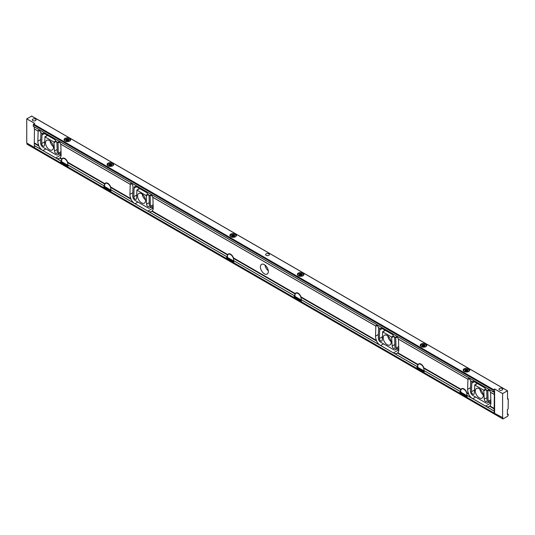 <?xml version="1.0" encoding="UTF-8"?>
<svg xmlns="http://www.w3.org/2000/svg" width="535" height="535" viewBox="0 0 535 535"><rect width="100%" height="100%" fill="white"/><g stroke="black" fill="none" stroke-linecap="round" stroke-linejoin="round"><path stroke-width="0.8" d="M395.673 337.531L395.746 337.605A1.953 1.13 -120 0 0 395.739 337.846L396.04 348.111A3.518 2.033 60 0 1 395.311 349.816A3.518 2.033 60 0 1 393.559 349.643L380.78 342.273A3.518 2.033 60 0 1 378.298 337.866L378.599 327.948A1.953 1.13 -120 0 0 378.593 327.701L380.131 328.59A3.905 2.254 -120 0 0 379.663 329.995L379.402 338.548A1.953 1.13 -120 0 0 380.231 340.541A1.953 1.13 -120 0 0 381.756 341.089A1.953 1.13 -120 0 0 382.164 340.253L382.719 331.867L391.613 337.003L392.175 346.031A1.953 1.13 -120 0 0 393.051 347.964A1.953 1.13 -120 0 0 394.536 348.466A1.953 1.13 -120 0 0 394.937 347.516L394.676 338.655A3.905 2.254 -120 0 0 394.201 336.716L393.84 336.448A3.905 2.254 -120 0 0 391.727 334.094L382.244 328.617A3.905 2.254 -120 0 0 380.285 328.423A3.905 2.254 -120 0 0 380.131 328.53L378.412 327.594M380.131 328.53L378.359 327.507A1.953 1.13 -120 0 0 376.058 325.514A1.953 1.13 -120 0 0 375.717 325.982L375.851 326.123A1.953 1.13 -120 0 0 375.837 326.243L375.537 336.161A7.423 4.287 -120 0 0 376.526 340.494L376.526 340.982A7.423 4.287 -120 0 0 379.616 344.894L417.628 366.896L417.594 366.007A4.474 2.581 60 0 1 417.802 364.816L418.089 364.495A4.474 2.581 60 0 1 418.704 363.853A4.474 2.581 60 0 1 423.787 367.779L423.707 368.22A4.474 2.581 60 0 1 423.914 369.658L423.954 370.548L460.575 391.667M148.242 194.646A3.905 2.254 -120 0 0 146.129 192.292L136.639 186.815A3.905 2.254 -120 0 0 134.686 186.621A3.905 2.254 -120 0 0 134.526 186.735L134.532 186.795A3.905 2.254 -120 0 0 134.064 188.193L133.803 196.746A1.953 1.13 -120 0 0 134.633 198.746A1.953 1.13 -120 0 0 136.157 199.294A1.953 1.13 -120 0 0 136.559 198.458L136.906 190.052L146.322 195.73L148.228 194.626L150.007 195.67A1.953 1.13 -120 0 1 150.355 195.201A1.953 1.13 -120 0 1 152.656 197.201L375.717 325.982L152.89 197.395A1.953 1.13 -120 0 1 152.896 197.529L153.204 207.794A7.423 4.287 -120 0 1 152.207 210.984L227.749 254.6L227.462 254.921A4.474 2.581 -120 0 0 227.255 256.111L227.435 257.609M494.126 394.348L490.354 392.168A1.953 1.13 -120 0 0 488.054 390.175A1.953 1.13 -120 0 0 487.713 390.644L485.94 389.62A3.905 2.254 -120 0 0 483.827 387.266L474.344 381.789A3.905 2.254 -120 0 0 472.385 381.595A3.905 2.254 -120 0 0 472.231 381.702L470.459 380.679A1.953 1.13 -120 0 0 468.158 378.686A1.953 1.13 -120 0 0 467.817 379.154L467.951 379.295A1.953 1.13 -120 0 0 467.938 379.415L467.637 389.333A7.423 4.287 -120 0 0 468.627 393.673L468.627 394.155A7.423 4.287 -120 0 0 471.716 398.067L494.273 411.094L494.347 413.247L502.813 417.661L502.967 418.945L507.588 416.284L508.25 415.133L508.217 414.331L507.387 414.625L507.387 409.623L508.156 408.901L508.25 400.227L508.217 398.876L507.541 399.077L507.508 390.777L502.599 393.566L494.621 388.958L493.417 389.694L493.143 391.747L494.153 391.232L494.313 394.516L494.166 411.087M394.028 336.582L395.612 337.465A1.953 1.13 -120 0 1 395.954 336.996A1.953 1.13 -120 0 1 398.254 338.996L467.817 379.154L398.488 339.19A1.953 1.13 -120 0 1 398.495 339.324L398.802 349.589A7.423 4.287 -120 0 1 397.806 352.786L418.089 364.495M391.132 342.393A5.597 3.237 -120 0 0 388.684 336.756A5.597 3.237 -120 0 0 384.371 335.258A5.597 3.237 -120 0 0 384.371 341.725A5.597 3.237 -120 0 0 389.968 344.961A5.597 3.237 -120 0 0 391.132 342.393M294.798 295.955L233.614 260.659L233.574 259.763A4.474 2.581 -120 0 0 233.367 258.331L233.447 257.89A4.474 2.581 -120 0 0 228.365 253.958A4.474 2.581 -120 0 0 227.749 254.6M294.979 296.604L294.792 295.106A4.474 2.581 60 0 1 295.006 293.916L295.293 293.595A4.474 2.581 60 0 1 295.902 292.953A4.474 2.581 60 0 1 300.984 296.885L300.904 297.326A4.474 2.581 60 0 1 301.118 298.757L301.151 299.653L379.803 345.028M264.37 273.786A5.597 3.237 60 0 1 260.712 268.851A5.597 3.237 60 0 1 261.568 264.357A5.597 3.237 60 0 1 267.172 267.594A5.597 3.237 60 0 1 267.166 274.06A5.597 3.237 60 0 1 264.37 273.786M132.881 185.812L132.76 185.712A1.953 1.13 -120 0 0 130.46 183.719A1.953 1.13 -120 0 0 130.112 184.18L130.246 184.321A1.953 1.13 -120 0 0 130.239 184.448L129.931 194.359A7.423 4.287 -120 0 0 130.928 198.699L130.928 199.187A7.423 4.287 -120 0 0 134.017 203.099L227.288 257.007M134.198 203.233L110.812 189.758L110.778 188.868A4.474 2.581 -120 0 0 110.564 187.431L110.645 186.989A4.474 2.581 -120 0 0 105.562 183.064A4.474 2.581 -120 0 0 104.947 183.706L104.666 184.027A4.474 2.581 -120 0 0 104.452 185.217L104.639 186.715M130.172 184.247L60.789 144.223A1.953 1.13 60 0 1 60.796 144.356L61.104 154.622A7.423 4.287 60 0 1 60.107 157.812L59.739 158.086A7.423 4.287 60 0 1 59.385 158.34A7.423 4.287 60 0 1 56.65 158.434L34.28 145.573L34.427 128.995L38.012 131.008A1.953 1.13 60 0 1 38.359 130.54A1.953 1.13 60 0 1 40.66 132.54L42.425 133.556A3.905 2.254 60 0 1 42.586 133.449A3.905 2.254 60 0 1 44.539 133.643L54.028 139.12A3.905 2.254 60 0 1 56.142 141.474L57.907 142.497A1.953 1.13 60 0 1 58.255 142.029A1.953 1.13 60 0 1 60.555 144.022L130.112 184.18L60.676 144.129M148.429 194.787L150.141 195.81A1.953 1.13 -120 0 0 150.134 196.044L150.442 206.309A3.518 2.033 60 0 1 149.713 208.021A3.518 2.033 60 0 1 147.954 207.847L135.181 200.471A3.518 2.033 60 0 1 132.693 196.064L133.001 186.153A1.953 1.13 -120 0 0 132.994 185.906L132.814 185.799M150.074 195.736L148.603 194.921A3.905 2.254 -120 0 1 149.071 196.86L149.339 205.721A1.953 1.13 -120 0 1 148.931 206.671A1.953 1.13 -120 0 1 147.453 206.169A1.953 1.13 -120 0 1 146.577 204.236L149.245 202.691M104.459 186.06L67.831 164.947L67.798 164.051A4.474 2.581 -120 0 0 67.584 162.62L67.664 162.179A4.474 2.581 -120 0 0 62.582 158.246A4.474 2.581 -120 0 0 61.973 158.888L61.685 159.209A4.474 2.581 -120 0 0 61.471 160.4L61.659 161.898M471.903 398.207L466.935 395.365L466.894 394.469A4.474 2.581 -120 0 0 466.687 393.038L466.767 392.596A4.474 2.581 -120 0 0 461.685 388.664A4.474 2.581 -120 0 0 461.07 389.306L460.782 389.627A4.474 2.581 -120 0 0 460.575 390.817L460.755 392.315M301.151 299.653L380.639 345.543L383.541 343.865M417.775 367.505L417.628 366.896M398.802 349.977A7.423 4.287 60 0 1 398.655 349.897L393.412 352.919L394.348 353.401A7.423 4.287 -120 0 0 397.084 353.307A7.423 4.287 -120 0 0 397.445 353.06L397.806 352.786M424.101 370.635L424.101 371.852A1.826 1.05 60 0 1 423.907 372.52L460.214 393.486L423.947 372.547M417.775 366.99L301.299 299.74L301.299 300.958A1.826 1.05 60 0 1 301.111 301.626L417.233 368.668L301.145 301.646M233.608 262.652L294.437 297.774L233.568 262.632A1.826 1.05 -120 0 0 233.762 261.963L233.762 260.746L294.979 296.089M153.204 208.182A7.423 4.287 60 0 1 153.05 208.095L147.814 211.124L148.75 211.606A7.423 4.287 -120 0 0 151.485 211.512A7.423 4.287 -120 0 0 151.84 211.265L152.207 210.984M110.812 189.758L135.041 203.748L137.943 202.07M110.805 191.757L226.893 258.779L110.772 191.731A1.826 1.05 -120 0 0 110.959 191.062L110.959 189.845L227.435 257.094M472.231 381.702L472.231 381.769A3.905 2.254 -120 0 0 471.763 383.167L471.502 391.72A1.953 1.13 -120 0 0 472.331 393.72A1.953 1.13 -120 0 0 473.856 394.262A1.953 1.13 -120 0 0 474.264 393.426L474.819 385.039L483.714 390.175L484.275 399.204A1.953 1.13 -120 0 0 485.151 401.136A1.953 1.13 -120 0 0 486.636 401.638A1.953 1.13 -120 0 0 487.037 400.688L486.776 391.834A3.905 2.254 -120 0 0 486.302 389.888L487.846 390.777A1.953 1.13 -120 0 0 487.84 391.018L488.141 401.283A3.518 2.033 60 0 1 487.412 402.995A3.518 2.033 60 0 1 485.66 402.822L472.88 395.445A3.518 2.033 60 0 1 470.399 391.038L470.7 381.127A1.953 1.13 -120 0 0 470.693 380.88L472.231 381.769M490.903 403.149A7.423 4.287 60 0 1 490.755 403.069L485.512 406.092L486.449 406.573A7.423 4.287 -120 0 0 489.184 406.486A7.423 4.287 -120 0 0 489.545 406.232L489.906 405.958A7.423 4.287 -120 0 0 490.903 402.768L490.595 392.503A1.953 1.13 -120 0 0 490.588 392.362L494.313 394.516M475.307 390.998A5.597 3.237 60 0 1 476.471 388.43A5.597 3.237 60 0 1 482.068 391.667A5.597 3.237 60 0 1 482.068 398.134A5.597 3.237 60 0 1 477.755 396.629A5.597 3.237 60 0 1 475.307 390.998M45.843 148.897L42.94 150.576L41.917 149.927A7.423 4.287 60 0 1 38.828 146.015L38.828 145.527A7.423 4.287 60 0 1 37.831 141.186L38.139 131.276A1.953 1.13 60 0 1 38.145 131.149L34.24 128.835L34.24 126.855M42.098 150.061L34.28 145.573M61.505 161.296L55.714 157.945L60.95 154.923A7.423 4.287 -120 0 0 61.104 155.01M42.425 133.556L40.78 132.64M57.974 142.564L56.503 141.748A3.905 2.254 60 0 1 56.971 143.688L57.238 152.549A1.953 1.13 60 0 1 56.83 153.498A1.953 1.13 60 0 1 55.352 152.997A1.953 1.13 60 0 1 54.476 151.064L53.915 142.036L45.02 136.9L44.459 145.279A1.953 1.13 60 0 1 44.057 146.122A1.953 1.13 60 0 1 42.532 145.573A1.953 1.13 60 0 1 41.703 143.574L41.964 135.021A3.905 2.254 60 0 1 42.432 133.623L40.894 132.733A1.953 1.13 60 0 1 40.901 132.981L40.593 142.892A3.518 2.033 -120 0 0 43.081 147.299L55.854 154.675A3.518 2.033 -120 0 0 57.613 154.849A3.518 2.033 -120 0 0 58.342 153.137L58.034 142.872A1.953 1.13 60 0 1 58.041 142.638L56.329 141.614M38.072 131.075L34.24 128.835M45.508 142.852A5.597 3.237 60 0 1 46.665 140.29A5.597 3.237 60 0 1 52.269 143.52A5.597 3.237 60 0 1 52.269 149.987A5.597 3.237 60 0 1 47.949 148.489A5.597 3.237 60 0 1 45.508 142.852M145.527 200.598A5.597 3.237 -120 0 0 143.086 194.961A5.597 3.237 -120 0 0 138.766 193.463A5.597 3.237 -120 0 0 138.766 199.929A5.597 3.237 -120 0 0 144.37 203.16A5.597 3.237 -120 0 0 145.527 200.598M146.322 195.73L146.577 204.236M67.825 166.94L104.098 187.879L67.791 166.92A1.826 1.05 -120 0 0 67.978 166.251L67.978 165.034L104.639 186.2M34.427 147.653L61.117 163.068L34.461 147.734L34.427 145.66L61.659 161.383M493.183 391.827L33.297 126.313L33.297 124.588L34.735 123.445L26.75 118.837L26.75 143.012L34.427 147.446M466.935 395.365L472.739 398.715L475.642 397.037M466.928 397.358L494.313 413.167L466.888 397.338A1.826 1.05 -120 0 0 467.082 396.669L467.082 395.452L494.313 411.174M423.954 372.454A1.826 1.05 60 0 1 423.366 372.28L422.657 371.872M301.158 301.559A1.826 1.05 60 0 1 300.563 301.379L299.861 300.971M232.317 261.976L233.026 262.384A1.826 1.05 -120 0 0 233.614 262.565M109.514 191.082L110.223 191.49A1.826 1.05 -120 0 0 110.819 191.664M66.534 166.265L67.243 166.673A1.826 1.05 -120 0 0 67.838 166.846M26.997 143.153L27.031 144.223L502.846 418.878L26.997 144.149M465.637 396.682L466.346 397.09A1.826 1.05 -120 0 0 466.935 397.271M398.655 349.897L396.916 348.894M490.755 403.069L489.017 402.066M59.218 153.926L60.95 154.923M153.05 208.095L151.318 207.099M31.692 116.122L26.75 118.837M421.152 346.647A3.297 1.906 180 0 1 420.189 345.302A3.297 1.906 180 0 1 423.486 343.396A3.297 1.906 180 0 1 426.79 345.302A3.297 1.906 180 0 1 424.75 347.061A3.297 1.906 180 0 1 421.152 346.647M298.356 275.752A3.297 1.906 180 0 1 297.386 274.401A3.297 1.906 180 0 1 300.69 272.496A3.297 1.906 180 0 1 303.987 274.401A3.297 1.906 180 0 1 301.947 276.16A3.297 1.906 180 0 1 298.356 275.752M108.01 165.857A3.297 1.906 180 0 1 107.047 164.512A3.297 1.906 180 0 1 110.344 162.607A3.297 1.906 180 0 1 113.647 164.512A3.297 1.906 180 0 1 111.608 166.271A3.297 1.906 180 0 1 108.01 165.857M230.812 236.758A3.297 1.906 180 0 1 229.849 235.407A3.297 1.906 180 0 1 233.146 233.507A3.297 1.906 180 0 1 236.443 235.407A3.297 1.906 180 0 1 234.41 237.172A3.297 1.906 180 0 1 230.812 236.758M464.133 371.464A3.297 1.906 180 0 1 463.17 370.113A3.297 1.906 180 0 1 466.466 368.214A3.297 1.906 180 0 1 469.77 370.113A3.297 1.906 180 0 1 467.73 371.879A3.297 1.906 180 0 1 464.133 371.464M65.036 141.046A3.297 1.906 180 0 1 64.066 139.695A3.297 1.906 180 0 1 67.363 137.789A3.297 1.906 180 0 1 70.667 139.695A3.297 1.906 180 0 1 68.627 141.454A3.297 1.906 180 0 1 65.036 141.046M35.497 120.622A1.866 1.077 180 0 1 33.464 120.856A1.866 1.077 180 0 1 32.314 119.86A1.866 1.077 180 0 1 34.18 118.783A1.866 1.077 180 0 1 36.046 119.86A1.866 1.077 180 0 1 35.497 120.622M502.138 390.035A1.866 1.077 180 0 1 500.105 390.269A1.866 1.077 180 0 1 498.954 389.279A1.866 1.077 180 0 1 500.82 388.196A1.866 1.077 180 0 1 502.686 389.279A1.866 1.077 180 0 1 502.138 390.035M266.183 255.329A1.866 1.077 180 0 1 265.634 254.573A1.866 1.077 180 0 1 267.5 253.49A1.866 1.077 180 0 1 269.366 254.573A1.866 1.077 180 0 1 268.216 255.563A1.866 1.077 180 0 1 266.183 255.329M33.498 126.427L493.384 391.941L33.498 126.427M502.599 417.741L502.599 393.566M265.006 265.066A5.597 3.237 -120 0 0 268.276 270.737M479.902 389.132A5.597 3.237 -120 0 0 483.179 394.803M50.103 140.993A5.597 3.237 -120 0 0 53.38 146.664M145.48 199.836A5.597 3.237 60 0 1 142.203 194.165M391.078 341.631A5.597 3.237 60 0 1 387.801 335.96M494.621 388.958L494.621 413.134M66.347 141.086A1.344 0.776 180 0 1 66.26 141.026A1.565 0.903 180 0 1 66.26 139.769A1.565 0.903 180 0 1 68.473 139.769A1.565 0.903 180 0 1 68.473 141.046A1.565 0.903 180 0 1 66.26 141.046L66.287 139.809L66.153 140.932M66.026 140.812L66.026 140.518A1.344 0.776 180 0 1 66.153 140.25M66.788 141.247L66.788 139.882A1.344 0.776 180 0 1 67.256 139.809L67.256 141.307M68.132 141.193L68.132 139.943A1.344 0.776 180 0 1 68.319 140.036A1.344 0.776 180 0 1 68.473 140.143L68.473 141.046M68.132 139.943L67.256 139.809M66.788 139.882L66.287 139.809M66.026 140.518L66.26 141.026M68.707 140.645L68.473 140.143M70.192 140.678A2.862 1.652 0 0 0 69.389 139.234A2.862 1.652 0 0 0 65.337 139.234A2.862 1.652 0 0 0 64.541 140.678M69.45 139.274A3.036 1.752 180 0 1 69.517 139.307L69.517 139.307A3.036 1.752 180 0 1 70.399 140.444M64.334 140.444A3.036 1.752 180 0 1 65.216 139.307A3.036 1.752 180 0 1 65.283 139.274M68.841 140.698L68.841 140.203M67.764 141.28L67.764 139.581M232.123 236.798A1.344 0.776 180 0 1 232.043 236.737L231.802 236.229A1.344 0.776 180 0 1 231.929 235.962L231.929 236.644M232.571 236.958L232.571 235.594A1.344 0.776 180 0 1 233.039 235.52L233.039 237.018M233.915 236.905L233.915 235.654A1.344 0.776 180 0 1 234.096 235.748A1.344 0.776 180 0 1 234.256 235.855L234.256 236.758M234.25 235.48A1.565 0.903 180 0 1 234.25 236.758A1.565 0.903 180 0 1 232.043 236.758A1.565 0.903 180 0 1 232.043 235.48A1.565 0.903 180 0 1 234.25 235.48M233.915 235.654L233.039 235.52M232.571 235.594L231.929 235.962M234.49 236.356L234.256 235.855M235.975 236.396A2.862 1.652 0 0 0 235.173 234.952A2.862 1.652 0 0 0 231.12 234.952A2.862 1.652 0 0 0 230.324 236.396M235.233 234.985A3.036 1.752 180 0 1 235.293 235.019L235.293 235.019A3.036 1.752 180 0 1 236.182 236.156M230.11 236.156A3.036 1.752 180 0 1 231 235.019A3.036 1.752 180 0 1 231.06 234.985M234.624 236.416L234.624 235.915M232.063 236.758L232.063 235.52M233.541 236.992L233.541 235.293M299.346 275.518L299.346 275.224A1.344 0.776 180 0 1 299.473 274.957L299.473 275.639M300.108 275.953L300.108 274.589A1.344 0.776 180 0 1 300.576 274.515L300.576 276.013M301.452 275.899L301.452 274.649A1.344 0.776 180 0 1 301.64 274.743A1.344 0.776 180 0 1 301.793 274.85L301.793 275.752M299.667 275.792A1.344 0.776 180 0 1 299.58 275.732L299.346 275.224M301.793 274.475A1.565 0.903 180 0 1 301.793 275.752A1.565 0.903 180 0 1 299.58 275.752A1.565 0.903 180 0 1 299.58 274.475A1.565 0.903 180 0 1 301.793 274.475M301.452 274.649L300.576 274.515M300.108 274.589L299.473 274.957M302.028 275.351L301.793 274.85M303.512 275.385A2.862 1.652 0 0 0 302.71 273.94A2.862 1.652 0 0 0 298.664 273.94A2.862 1.652 0 0 0 297.861 275.385M302.77 273.98A3.036 1.752 180 0 1 302.837 274.014L302.837 274.014A3.036 1.752 180 0 1 303.719 275.15M297.654 275.15A3.036 1.752 180 0 1 298.537 274.014A3.036 1.752 180 0 1 298.604 273.98M302.161 275.405L302.161 274.91M299.607 275.752L299.607 274.515M301.085 275.986L301.085 274.288M465.443 371.504A1.344 0.776 180 0 1 465.363 371.444A1.565 0.903 180 0 1 465.363 370.187A1.565 0.903 180 0 1 467.57 370.187A1.565 0.903 180 0 1 467.57 371.464A1.565 0.903 180 0 1 465.363 371.464L465.129 370.936A1.344 0.776 180 0 1 465.249 370.668L465.249 371.35M465.891 371.664L465.891 370.3A1.344 0.776 180 0 1 466.359 370.227L466.359 371.725M467.236 371.611L467.236 370.36A1.344 0.776 180 0 1 467.416 370.454A1.344 0.776 180 0 1 467.577 370.561L467.577 371.464M467.236 370.36L466.359 370.227M465.891 370.3L465.249 370.668M467.811 371.063L467.577 370.561M469.295 371.103A2.862 1.652 0 0 0 468.493 369.658A2.862 1.652 0 0 0 464.44 369.658A2.862 1.652 0 0 0 463.644 371.103M468.553 369.692A3.036 1.752 180 0 1 468.613 369.725L468.613 369.725A3.036 1.752 180 0 1 469.503 370.862M463.43 370.862A3.036 1.752 180 0 1 464.32 369.725A3.036 1.752 180 0 1 464.38 369.692M467.944 371.123L467.944 370.621M465.383 371.464L465.383 370.227M466.861 371.698L466.861 369.999M301.299 300.142L299.419 300.964L293.909 297.213A4.34 2.508 60 0 1 293.869 297.045L299.767 300.449L300.496 299.968A4.34 2.508 60 0 1 300.436 300.168L300.958 299.867A4.34 2.508 60 0 0 299.667 294.979A4.34 2.508 60 0 0 295.875 293.294L296.825 292.745M300.255 299.961L298.958 299.078A1.304 0.749 60 0 1 298.751 298.985L296.296 297.567A1.304 0.749 60 0 1 296.089 297.427L294.551 296.537L293.869 297.045M295.875 293.294A4.34 2.508 60 0 0 295.139 296.51L294.825 296.691M299.767 300.449A4.34 2.508 60 0 1 299.727 300.576L299.774 301.024M293.909 297.213L299.727 300.576M300.496 299.968L298.958 299.078M295.139 296.51L300.958 299.867M294.237 296.49L296.089 297.427M294.049 296.597L295.641 297.948L300.061 300.075M467.082 395.853L465.196 396.682L459.692 392.931A4.34 2.508 60 0 1 459.652 392.757L465.55 396.161L466.273 395.679A4.34 2.508 60 0 1 466.212 395.88L466.734 395.579A4.34 2.508 60 0 0 466.894 394.542A4.34 2.508 60 0 0 465.002 390.169A4.34 2.508 60 0 0 461.658 389.005L462.608 388.457M466.032 395.673L464.741 394.79A1.304 0.749 60 0 1 464.534 394.703L462.079 393.285A1.304 0.749 60 0 1 461.872 393.138L460.334 392.249L459.652 392.757M461.658 389.005A4.34 2.508 60 0 0 460.916 392.222L460.602 392.402M465.55 396.161A4.34 2.508 60 0 1 465.51 396.288L465.55 396.736M459.692 392.931L465.51 396.288M466.273 395.679L464.741 394.79M460.916 392.222L466.734 395.579M460.02 392.202L461.872 393.138M459.826 392.315L463.878 395.077L465.845 395.786M233.762 261.147L231.876 261.976L226.372 258.224A4.34 2.508 60 0 1 226.332 258.051L232.23 261.454L232.952 260.973A4.34 2.508 60 0 1 232.892 261.174L233.414 260.873A4.34 2.508 60 0 0 233.574 259.836A4.34 2.508 60 0 0 231.682 255.462A4.34 2.508 60 0 0 228.338 254.299L229.288 253.75M232.712 260.966L231.421 260.084A1.304 0.749 60 0 1 231.214 259.997L228.759 258.572A1.304 0.749 60 0 1 228.552 258.432L227.014 257.542L226.332 258.051M228.338 254.299A4.34 2.508 60 0 0 227.596 257.516L227.281 257.696M232.23 261.454A4.34 2.508 60 0 1 232.19 261.582L232.23 262.03M226.372 258.224L232.19 261.582M232.952 260.973L231.421 260.084M227.596 257.516L233.414 260.873M226.7 257.495L228.552 258.432M226.506 257.602L228.104 258.953L232.524 261.08M67.978 165.435L66.099 166.258L60.589 162.506A4.34 2.508 60 0 1 60.549 162.339L66.447 165.743L67.176 165.261A4.34 2.508 60 0 1 67.116 165.462L67.637 165.161A4.34 2.508 60 0 0 67.798 164.125A4.34 2.508 60 0 0 65.899 159.751A4.34 2.508 60 0 0 62.555 158.587L63.504 158.039M66.935 165.255L65.638 164.372A1.304 0.749 60 0 1 65.43 164.278L62.976 162.861A1.304 0.749 60 0 1 62.769 162.72L61.231 161.831L60.549 162.339M62.555 158.587A4.34 2.508 60 0 0 61.819 161.804L61.505 161.985M66.447 165.743A4.34 2.508 60 0 1 66.407 165.87L66.454 166.318M60.589 162.506L66.407 165.87M67.176 165.261L65.638 164.372M61.819 161.804L67.637 165.161M60.916 161.784L62.769 162.72M60.729 161.891L62.321 163.242L66.741 165.368M109.321 165.904A1.344 0.776 180 0 1 109.24 165.843A1.565 0.903 180 0 1 109.24 164.579A1.565 0.903 180 0 1 111.454 164.579A1.565 0.903 180 0 1 111.454 165.857A1.565 0.903 180 0 1 109.24 165.857L109.006 165.335A1.344 0.776 180 0 1 109.127 165.068L109.127 165.75M109.769 166.057L109.769 164.693A1.344 0.776 180 0 1 110.237 164.626L110.237 166.118M111.113 166.004L111.113 164.76A1.344 0.776 180 0 1 111.3 164.847A1.344 0.776 180 0 1 111.454 164.954L111.454 165.857M111.113 164.76L110.237 164.626M109.769 164.693L109.127 165.068M111.688 165.462L111.454 164.954M113.173 165.496A2.862 1.652 0 0 0 112.37 164.051A2.862 1.652 0 0 0 108.317 164.051A2.862 1.652 0 0 0 107.522 165.496M112.43 164.084A3.036 1.752 180 0 1 112.497 164.125L112.497 164.125A3.036 1.752 180 0 1 113.38 165.261M107.314 165.261A3.036 1.752 180 0 1 108.197 164.125A3.036 1.752 180 0 1 108.257 164.084M111.822 165.516L111.822 165.021M109.267 165.863L109.267 164.626M110.745 166.091L110.745 164.392M422.463 346.693A1.344 0.776 180 0 1 422.382 346.633A1.565 0.903 180 0 1 422.382 345.369A1.565 0.903 180 0 1 424.589 345.369A1.565 0.903 180 0 1 424.589 346.647A1.565 0.903 180 0 1 422.382 346.647L422.148 346.125A1.344 0.776 180 0 1 422.269 345.857L422.269 346.54M422.911 346.847L422.911 345.483A1.344 0.776 180 0 1 423.379 345.416L423.379 346.914M424.255 346.8L424.255 345.55A1.344 0.776 180 0 1 424.436 345.637A1.344 0.776 180 0 1 424.596 345.744L424.596 346.647M424.255 345.55L423.379 345.416M422.911 345.483L422.269 345.857M424.83 346.252L424.596 345.744M426.315 346.285A2.862 1.652 0 0 0 425.512 344.841A2.862 1.652 0 0 0 421.46 344.841A2.862 1.652 0 0 0 420.664 346.285M425.572 344.874A3.036 1.752 180 0 1 425.639 344.914L425.639 344.914A3.036 1.752 180 0 1 426.522 346.051M420.45 346.051A3.036 1.752 180 0 1 421.339 344.914A3.036 1.752 180 0 1 421.399 344.874M424.964 346.305L424.964 345.811M422.403 346.653L422.403 345.416M423.88 346.881L423.88 345.189M424.101 371.036L422.215 371.865L416.712 368.113A4.34 2.508 60 0 1 416.671 367.94L422.57 371.35L423.299 370.862A4.34 2.508 60 0 1 423.232 371.069L423.753 370.768A4.34 2.508 60 0 0 423.914 369.725A4.34 2.508 60 0 0 422.021 365.358A4.34 2.508 60 0 0 418.678 364.195L419.627 363.646M423.051 370.862L421.761 369.979A1.304 0.749 60 0 1 421.553 369.886L419.099 368.468A1.304 0.749 60 0 1 418.892 368.321L417.353 367.431L416.671 367.94M418.678 364.195A4.34 2.508 60 0 0 417.935 367.411L417.621 367.592M422.57 371.35A4.34 2.508 60 0 1 422.53 371.471L422.57 371.919M416.712 368.113L422.53 371.471M423.299 370.862L421.761 369.979M417.935 367.411L423.753 370.768M417.039 367.391L418.892 368.321M416.845 367.498L420.898 370.26L422.864 370.969M110.959 190.246L109.08 191.075L103.569 187.324A4.34 2.508 60 0 1 103.529 187.15L109.428 190.56L110.156 190.072A4.34 2.508 60 0 1 110.09 190.279L110.618 189.978A4.34 2.508 60 0 0 109.327 185.083A4.34 2.508 60 0 0 105.535 183.405L106.485 182.856M109.916 190.072L108.618 189.189A1.304 0.749 60 0 1 108.411 189.096L105.957 187.678A1.304 0.749 60 0 1 105.749 187.531L104.211 186.641L103.529 187.15M105.535 183.405A4.34 2.508 60 0 0 104.8 186.621L104.486 186.802M109.428 190.56A4.34 2.508 60 0 1 109.387 190.681L109.434 191.129M103.569 187.324L109.387 190.681M110.156 190.072L108.618 189.189M104.8 186.621L110.618 189.978M103.897 186.595L105.749 187.531M103.71 186.708L105.301 188.052L109.722 190.179M152.776 197.301L375.777 326.049M398.381 339.096L467.878 379.221M378.479 327.607L380.124 328.557M233.447 257.89L295.293 293.595M300.984 296.885L376.526 340.494M300.951 297.106L376.526 340.741M300.904 297.326L376.526 340.982M301.118 299.573L379.616 344.894M110.564 187.431L130.928 199.187M110.778 189.678L134.017 203.099M110.611 187.217L130.928 198.94M110.645 186.989L130.928 198.699M60.107 157.812L61.973 158.888M67.664 162.179L104.947 183.706M423.787 367.779L461.07 389.306M466.767 392.596L468.627 393.673M423.914 370.467L460.575 391.633M394.175 353.334L417.594 366.849M394.348 353.401L417.594 366.823M424.101 370.641L460.755 391.801M397.445 353.06L417.802 364.816M397.625 352.919L417.942 364.649M423.747 368.006L460.923 389.467M423.707 368.22L460.782 389.627M233.367 258.331L295.006 293.916M233.574 260.578L294.792 295.922M233.407 258.111L295.146 293.755M67.631 162.399L104.806 183.859M148.75 211.606L227.255 256.927M151.84 211.265L227.462 254.921M148.576 211.532L227.255 256.96M152.027 211.124L227.602 254.76M490.475 392.269L494.133 394.382M470.579 380.78L472.224 381.729M486.128 389.761L487.773 390.704M489.906 405.958L494.313 408.499M507.541 398.548L508.13 398.883M489.726 406.098L494.22 408.686M489.545 406.232L494.126 408.88M486.449 406.573L494.126 411.007M59.927 157.952L61.826 159.049M34.427 142.985L38.828 145.527M34.334 143.173L38.828 145.767M34.24 145.493L41.917 149.927M34.24 143.367L38.828 146.015M56.476 158.36L61.478 161.249M56.65 158.434L61.471 161.216M59.739 158.086L61.685 159.209M466.727 392.817L468.627 393.914M466.687 393.038L468.627 394.155M67.584 162.62L104.666 184.027M67.798 164.867L104.452 186.026M493.537 391.874L494.126 392.215M466.894 395.285L471.716 398.067M486.275 406.506L494.133 411.04M507.387 413.916L508.13 414.337M31.572 116.055L507.421 390.784M33.618 124.087L493.504 389.6M33.531 124.18L493.417 389.694M33.297 124.588L493.183 390.102M33.257 124.708L493.143 390.222M33.257 126.233L493.143 391.747M493.678 391.7L494.186 391.994M493.604 391.787L494.159 392.108M67.243 166.673L67.978 166.251M466.346 397.09L467.082 396.669M37.831 141.186L40.7 139.535M38.139 131.276L39.289 130.614M58.342 153.137L61.01 151.599M58.034 142.872L59.278 142.156M54.476 151.064L57.145 149.519M54.222 142.551L56.128 141.454M53.915 142.036L55.827 140.932M45.02 136.9L47.602 135.408M41.703 143.574L44.566 141.922M41.964 135.021L44.445 133.589M487.84 391.018L489.084 390.296M488.141 401.283L490.816 399.739M467.938 379.415L469.088 378.753M467.637 389.333L470.499 387.674M484.275 399.204L486.95 397.665M471.763 383.167L474.244 381.736M471.502 391.72L474.364 390.068M474.819 385.039L477.401 383.555M483.714 390.175L485.626 389.072M484.021 390.697L485.927 389.594M233.026 262.384L233.762 261.963M110.223 191.49L110.959 191.062M300.563 301.379L301.299 300.958M423.366 372.28L424.101 371.852M130.239 184.448L131.389 183.786M129.931 194.359L132.8 192.707M150.134 196.044L151.378 195.328M150.442 206.309L153.11 204.771M134.064 188.193L136.545 186.762M133.803 196.746L136.666 195.094M137.12 190.072L139.702 188.581M146.015 195.208L147.927 194.105M395.739 337.846L396.983 337.124M396.04 348.111L398.715 346.566M375.837 326.243L376.988 325.581M375.537 336.161L378.399 334.502M392.175 346.031L394.85 344.493M379.663 329.995L382.144 328.557M379.402 338.548L382.264 336.889M382.719 331.867L385.3 330.383M391.613 337.003L393.526 335.9M391.921 337.525L393.827 336.421M298.102 299.366L298.751 298.985M295.641 297.948L296.296 297.567M463.878 395.077L464.534 394.703M461.424 393.66L462.079 393.285M230.558 260.371L231.214 259.997M228.104 258.953L228.759 258.572M64.782 164.66L65.43 164.278M62.321 163.242L62.976 162.861M420.898 370.26L421.553 369.886M418.444 368.842L419.099 368.468M107.762 189.47L108.411 189.096M105.301 188.052L105.957 187.678M398.308 339.083L467.831 379.221M393.934 336.555L395.626 337.538M152.709 197.288L375.731 326.049M148.335 194.76L150.027 195.736M423.954 370.548L460.608 391.714M423.901 372.581L460.354 393.626M301.105 301.68L417.374 368.809M233.614 260.659L294.825 296.002M233.561 262.685L294.578 297.915M110.765 191.791L227.034 258.92M490.408 392.255L494.166 394.422M470.512 380.773L472.211 381.749M486.034 389.734L487.726 390.71M507.541 398.488L508.217 398.876M40.713 132.626L42.405 133.603M56.235 141.588L57.927 142.564M34.28 128.908L38.032 131.082M60.609 144.116L130.132 184.254M67.831 164.947L104.486 186.106M67.784 166.974L104.238 188.019M34.461 147.734L61.257 163.202M466.881 397.391L494.347 413.247M27.031 144.223L502.88 418.958M507.387 413.856L508.217 414.331M31.659 116.041L507.508 390.777M61.05 152.863L57.613 154.849M47.475 135.335L44.806 136.88M490.849 401.009L487.412 402.995M477.273 383.481L474.605 385.019M153.15 206.042L149.713 208.021M139.575 188.514L136.906 190.052M398.749 347.837L395.311 349.816M385.173 330.309L382.505 331.847"/></g></svg>
